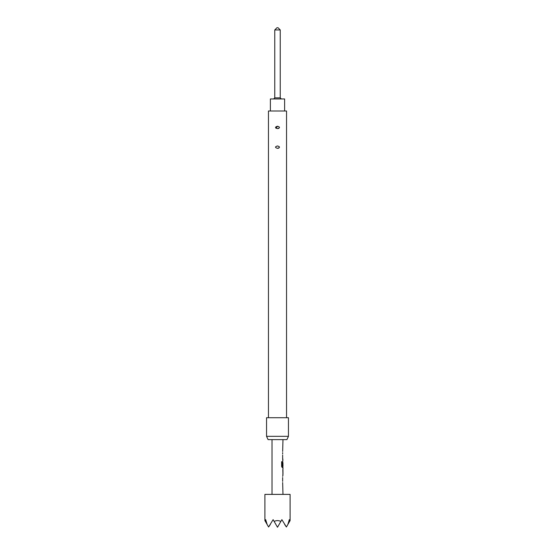 <?xml version="1.0" encoding="UTF-8"?>
<svg xmlns="http://www.w3.org/2000/svg" width="555" height="555" viewBox="0 0 555 555"><rect width="100%" height="100%" fill="white"/><g stroke="black" fill="none" stroke-linecap="round" stroke-linejoin="round"><path stroke-width="0.83" d="M280.24 29.942L274.76 29.942L276.952 27.75L278.048 27.75L280.24 29.942L280.24 97.853L274.76 97.853L273.664 98.95M280.24 97.853L281.336 98.95M274.76 29.942L274.76 97.853M284.618 111L284.618 98.95L270.382 98.95L270.382 111M286.921 439.615L268.079 439.615L266.546 436.334L288.454 436.334L286.921 439.615M288.454 436.334L288.454 417.714L266.546 417.714L266.546 436.334M277.5 128.621C280.129 127.823 280.129 127.033 277.5 126.235C274.871 127.033 274.871 127.83 277.5 128.621L278.839 128.392M277.5 148.345C280.129 147.54 280.129 146.749 277.5 145.951C274.871 146.749 274.871 147.547 277.5 148.345L278.839 148.109M286.54 417.714L286.54 111L268.46 111L268.46 417.714M290.099 520.611L289.634 521.409L289.308 519.66L287.858 524.482L286.408 527L281.885 519.66L280.872 521.409C278.624 520.347 276.376 520.347 274.128 521.409L273.115 519.66L268.592 527L267.142 524.482L265.692 519.66L265.366 521.409L264.901 520.611L264.901 494.387L290.099 494.387L290.099 520.611M282.974 494.387L282.655 482.531M282.655 481.379L282.655 477.508M282.655 476.356L282.974 475.052M282.918 468.885L282.918 475.052M282.974 468.885L282.974 467.581L282.252 467.581L282.87 467.581L282.87 466.304M282.294 466.228L282.294 461.677L281.635 461.677L281.635 466.505L282.252 467.581M282.328 466.304L282.974 466.304L282.925 462.509M282.87 462.433L282.655 465.777M282.807 461.406L282.87 458.95L282.655 460.102M282.655 458.95L282.655 455.079M282.655 453.928L282.655 452.623M282.655 451.479L282.974 439.615M272.026 494.387L272.026 439.615M282.925 470.106L282.974 473.908L282.939 470.029M274.128 521.409L277.5 527.25L280.872 521.409M265.366 521.409L267.142 524.482M268.592 527L270.334 524.482M287.858 524.482L289.634 521.409M284.666 524.482L286.408 527M275.988 128.316L277.5 126.235M282.197 466.228L282.197 461.677L281.635 461.677M282.925 473.824L282.821 470.106M282.87 475.018L282.87 473.908M282.87 470.029L282.87 468.919"/></g></svg>

